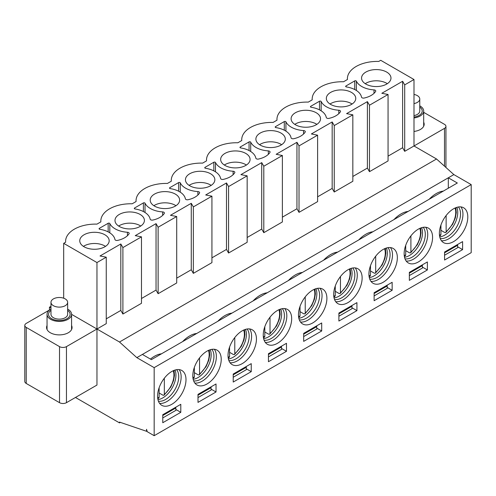 <?xml version="1.0" encoding="UTF-8"?>
<svg xmlns="http://www.w3.org/2000/svg" width="496" height="496" viewBox="0 0 496 496"><rect width="100%" height="100%" fill="white"/><g stroke="black" fill="none" stroke-linecap="round" stroke-linejoin="round"><path stroke-width="0.74" d="M457.461 244.584L457.746 247.622L444.571 255.229M444.571 252.824L457.746 245.216M316.56 325.934L316.845 328.972L303.67 336.573M316.845 326.566L303.67 334.174M351.782 305.598L352.073 308.63L338.898 316.237M352.073 306.23L338.898 313.838M387.01 285.262L387.295 288.294L374.12 295.901M387.295 285.894L374.12 293.502M422.232 264.92L422.524 267.958L409.349 275.565M422.524 265.558L409.349 273.16M120.373 422.387L119.499 422.89L75.466 397.47M147.039 431.012L146.543 431.297L119.499 422.09L119.499 422.89M281.331 346.27L281.623 349.308L268.448 356.915M246.109 366.606L246.394 369.644L233.219 377.251M210.881 386.948L211.172 389.98L197.997 397.587M175.652 407.284L175.944 410.316L162.769 417.923M162.769 415.524L175.944 407.917M197.997 395.188L211.172 387.581M233.219 374.846L246.394 367.245M268.448 354.51L281.623 346.902M50.592 309.343L26.238 323.404A4.904 2.833 0 0 0 24.8 325.407A4.904 2.833 0 0 0 26.238 327.41L59.52 346.623A4.904 2.833 0 0 0 66.452 346.623L96.962 329.009L96.962 262.551L106.256 257.188L106.256 323.646L96.962 329.009L119.499 342.017L136.834 357.635L154.169 367.641L154.169 435.699L147.238 431.694L146.543 429.294L146.543 431.297M71.573 314.346L96.962 329.009L96.962 385.057L66.452 402.671A4.904 2.833 180 0 1 59.52 402.671L26.238 383.458A4.904 2.833 180 0 1 24.8 381.455L24.8 325.407M49.464 309.994L49.464 307.191L50.976 308.066M388.058 156.141L402.622 147.734L404.699 151.336L413.993 145.973L436.53 158.987L453.865 174.598L471.2 184.605L471.2 252.662L154.169 435.699M50.697 309.281L50.976 309.12A12.257 7.074 180 0 0 47.052 314.315A12.257 7.074 180 0 0 50.642 319.319A12.257 7.074 180 0 0 64.003 320.856A12.257 7.074 180 0 0 71.573 314.315A12.257 7.074 180 0 0 67.977 309.312A12.257 7.074 180 0 0 67.648 309.126M50.976 306.317L49.464 307.191M471.2 184.605L154.169 367.641M444.571 252.024L444.571 260.028L462.601 249.624L462.601 241.614L444.571 252.024M453.586 241.614A20.1 11.606 120 0 0 466.717 223.901A20.1 11.606 120 0 0 463.636 207.793A20.1 11.606 120 0 0 453.586 208.785A20.1 11.606 120 0 0 440.454 226.505A20.1 11.606 120 0 0 443.536 242.612A20.1 11.606 120 0 0 453.586 241.614M409.349 280.37L427.378 269.96L427.378 261.95L409.349 272.36L409.349 280.37M418.364 229.127A20.1 11.606 120 0 0 405.226 246.841A20.1 11.606 120 0 0 408.313 262.948A20.1 11.606 120 0 0 418.364 261.95A20.1 11.606 120 0 0 431.495 244.237A20.1 11.606 120 0 0 428.414 228.129A20.1 11.606 120 0 0 418.364 229.127M374.12 300.706L392.15 290.296L392.15 282.292L374.12 292.696L374.12 300.706M383.135 249.463A20.1 11.606 120 0 0 370.004 267.177A20.1 11.606 120 0 0 373.085 283.284A20.1 11.606 120 0 0 383.135 282.292A20.1 11.606 120 0 0 396.267 264.573A20.1 11.606 120 0 0 393.185 248.465A20.1 11.606 120 0 0 383.135 249.463M338.898 321.042L356.928 310.632L356.928 302.628L338.898 313.038L338.898 321.042M347.913 269.799A20.1 11.606 120 0 0 334.775 287.513A20.1 11.606 120 0 0 337.857 303.62A20.1 11.606 120 0 0 347.913 302.628A20.1 11.606 120 0 0 361.045 284.915A20.1 11.606 120 0 0 357.963 268.801A20.1 11.606 120 0 0 347.913 269.799M312.685 290.135A20.1 11.606 120 0 0 299.553 307.849A20.1 11.606 120 0 0 302.634 323.962A20.1 11.606 120 0 0 312.685 322.964A20.1 11.606 120 0 0 325.816 305.251A20.1 11.606 120 0 0 322.735 289.143A20.1 11.606 120 0 0 312.685 290.135M303.67 341.378L321.699 330.968L321.699 322.964L303.67 333.374L303.67 341.378M207.012 383.978A20.1 11.606 -60 0 1 196.955 384.97A20.1 11.606 -60 0 1 193.874 368.863A20.1 11.606 -60 0 1 207.012 351.149A20.1 11.606 -60 0 1 217.062 350.151A20.1 11.606 -60 0 1 220.143 366.259A20.1 11.606 -60 0 1 207.012 383.978M216.027 391.983L197.997 402.392L197.997 394.382L216.027 383.978L216.027 391.983L211.172 389.18M242.234 363.636A20.1 11.606 -60 0 1 232.184 364.634A20.1 11.606 -60 0 1 229.102 348.527A20.1 11.606 -60 0 1 242.234 330.813A20.1 11.606 -60 0 1 252.284 329.815A20.1 11.606 -60 0 1 255.366 345.923A20.1 11.606 -60 0 1 242.234 363.636M251.249 371.647L233.219 382.056L233.219 374.046L251.249 363.636L251.249 371.647L246.394 368.844M277.462 343.3A20.1 11.606 -60 0 1 267.406 344.298A20.1 11.606 -60 0 1 264.325 328.191A20.1 11.606 -60 0 1 277.462 310.471A20.1 11.606 -60 0 1 287.513 309.479A20.1 11.606 -60 0 1 290.594 325.587A20.1 11.606 -60 0 1 277.462 343.3M286.477 351.311L268.448 361.714L268.448 353.71L286.477 343.3L286.477 351.311L281.623 348.508M180.798 412.319L162.769 422.728L162.769 414.724L180.798 404.314L180.798 412.319L175.944 409.516M171.783 404.314A20.1 11.606 -60 0 1 161.733 405.306A20.1 11.606 -60 0 1 158.652 389.199A20.1 11.606 -60 0 1 171.783 371.485A20.1 11.606 -60 0 1 181.834 370.487A20.1 11.606 -60 0 1 184.915 386.601A20.1 11.606 -60 0 1 171.783 404.314M453.865 174.598L448.316 177.804L448.316 188.207M142.383 354.429L151.398 359.637L457.331 183.005L448.316 177.804L136.834 357.635M119.499 342.017L436.53 158.987M369.477 171.678L388.058 160.946L388.058 94.488L369.477 105.22L369.477 171.678L367.393 168.07L352.836 176.477M334.248 192.014L352.836 181.282L352.836 114.824L334.248 125.556L334.248 192.014L332.171 188.412L332.171 121.954L311.37 133.963L317.607 135.166L299.026 145.892L299.026 212.35L317.607 201.618L317.607 135.166M317.607 196.819L332.171 188.412M282.385 217.155L296.943 208.748L299.026 212.35M263.798 232.686L282.385 221.96L282.385 155.502L263.798 166.228L263.798 232.686L261.721 229.084L261.721 162.626L240.92 174.635L247.157 175.838L247.157 242.296L228.575 253.022L226.492 249.42L211.935 257.827M247.157 237.491L261.721 229.084M193.347 273.364L193.347 206.906L211.935 196.174L211.935 262.632L193.347 273.364L191.27 269.756L176.706 278.163M158.125 293.7L158.125 227.242L176.706 216.51L176.706 282.968L158.125 293.7L156.042 290.098L141.484 298.505M122.896 314.036L122.896 247.578L141.484 236.852L141.484 303.304L122.896 314.036L120.819 310.434L106.256 318.841M171.275 181.214L171.275 180.364A29.909 17.267 0 0 1 202.628 163.116L206.534 160.859A29.909 17.267 180 0 1 206.503 160.022A29.909 17.267 180 0 1 237.857 142.774L241.763 140.523A29.909 17.267 180 0 1 241.726 139.686A29.909 17.267 180 0 1 273.079 122.438L276.985 120.187A29.909 17.267 180 0 1 276.954 119.35A29.909 17.267 180 0 1 308.307 102.102L312.213 99.845A29.909 17.267 180 0 1 312.176 99.014A29.909 17.267 180 0 1 343.53 81.766L347.436 79.509A29.909 17.267 180 0 1 347.405 78.678A29.909 17.267 180 0 1 378.758 61.43L380.711 60.301L413.993 79.515L413.993 145.973L444.503 128.359A4.904 2.833 -0 0 0 445.941 126.356A4.904 2.833 -0 0 0 444.503 124.353L423.683 112.338M423.683 122.214A12.747 7.359 180 0 1 424.173 124.236A12.747 7.359 180 0 1 413.993 131.446M71.573 325.506A12.747 7.359 180 0 1 72.063 327.527A12.747 7.359 180 0 1 64.189 334.329A12.747 7.359 180 0 1 50.301 332.729A12.747 7.359 180 0 1 46.562 327.527A12.747 7.359 180 0 1 47.052 325.506M457.746 246.822L462.601 249.624M441.409 240.696A20.1 11.606 120 0 0 448.731 238.812A20.1 11.606 120 0 0 461.106 223.336A20.1 11.606 120 0 0 460.914 206.906M427.378 269.96L422.524 267.158M406.181 261.032A20.1 11.606 120 0 0 413.509 259.148A20.1 11.606 120 0 0 425.884 243.672A20.1 11.606 120 0 0 425.692 227.242M392.15 290.296L387.295 287.494M370.958 281.368A20.1 11.606 120 0 0 378.281 279.49A20.1 11.606 120 0 0 390.656 264.008A20.1 11.606 120 0 0 390.464 247.578M356.928 310.632L352.073 307.83M335.73 301.704A20.1 11.606 120 0 0 343.058 299.826A20.1 11.606 120 0 0 355.434 284.344A20.1 11.606 120 0 0 355.235 267.914M300.502 322.047A20.1 11.606 120 0 0 307.83 320.162A20.1 11.606 120 0 0 320.205 304.68A20.1 11.606 120 0 0 320.013 288.257M321.699 330.968L316.845 328.166M214.334 349.265A20.1 11.606 -60 0 1 214.526 365.695A20.1 11.606 -60 0 1 202.157 381.176A20.1 11.606 -60 0 1 194.829 383.055M249.562 328.929A20.1 11.606 -60 0 1 249.755 345.359A20.1 11.606 -60 0 1 237.379 360.834A20.1 11.606 -60 0 1 230.051 362.719M284.785 308.593A20.1 11.606 -60 0 1 284.983 325.023A20.1 11.606 -60 0 1 272.608 340.498A20.1 11.606 -60 0 1 265.279 342.383M179.112 369.601A20.1 11.606 -60 0 1 179.304 386.031A20.1 11.606 -60 0 1 166.929 401.512A20.1 11.606 -60 0 1 159.6 403.391M302.424 272.44A26.48 15.289 120 0 0 288.281 280.606M337.646 252.104A26.48 15.289 120 0 0 323.504 260.27M372.874 231.768A26.48 15.289 120 0 0 358.732 239.934M408.096 211.432A26.48 15.289 120 0 0 393.954 219.598M443.325 191.09A26.48 15.289 120 0 0 429.183 199.256M150.443 359.085A26.48 15.289 -60 0 1 161.522 353.791M182.602 341.62A26.48 15.289 -60 0 1 196.745 333.455M217.831 321.284A26.48 15.289 -60 0 1 231.973 313.119M253.053 300.942A26.48 15.289 -60 0 1 267.195 292.776M413.993 79.515L404.699 84.878L404.699 151.336M404.699 84.878L402.622 81.276L381.821 93.285L388.058 94.488M402.622 147.734L402.622 81.276M369.477 105.22L367.393 101.618L367.393 168.07M367.393 101.618L346.592 113.627L352.836 114.824M334.248 125.556L332.171 121.954M299.026 145.892L296.943 142.29L276.142 154.299L282.385 155.502M296.943 208.748L296.943 142.29M263.798 166.228L261.721 162.626M226.492 249.42L226.492 182.962L228.575 186.564L247.157 175.838M228.575 186.564L228.575 253.022M211.935 196.174L205.691 194.971L226.492 182.962M191.27 269.756L191.27 203.304L193.347 206.906M176.706 216.51L170.469 215.314L191.27 203.304M156.042 290.098L156.042 223.64L158.125 227.242M141.484 236.852L135.241 235.65L156.042 223.64M120.819 310.434L120.819 243.976L122.896 247.578M106.256 257.188L100.018 255.986L120.819 243.976M171.275 180.364A29.909 17.267 0 0 0 171.312 181.195L167.406 183.452A29.909 17.267 -0 0 0 136.047 200.7A29.909 17.267 -0 0 0 136.084 201.531L132.178 203.788A29.909 17.267 -0 0 0 100.824 221.036A29.909 17.267 -0 0 0 100.862 221.873L96.956 224.124A29.909 17.267 0 0 0 65.596 241.372A29.909 17.267 0 0 0 65.633 242.209L63.68 243.338L96.962 262.551M63.68 298.208L63.68 243.338M440.225 238.508A18.631 10.757 120 0 0 447.349 236.809A18.631 10.757 120 0 0 458.912 222.214A18.631 10.757 120 0 0 458.428 206.975M404.996 258.844A18.631 10.757 120 0 0 412.12 257.151A18.631 10.757 120 0 0 423.683 242.55A18.631 10.757 120 0 0 423.206 227.311M369.774 279.18A18.631 10.757 120 0 0 376.898 277.487A18.631 10.757 120 0 0 388.461 262.886A18.631 10.757 120 0 0 387.977 247.647M334.546 299.522A18.631 10.757 120 0 0 341.67 297.823A18.631 10.757 120 0 0 353.233 283.222A18.631 10.757 120 0 0 352.755 267.983M299.324 319.858A18.631 10.757 120 0 0 306.447 318.159A18.631 10.757 120 0 0 318.01 303.558A18.631 10.757 120 0 0 317.527 288.325M211.848 349.333A18.631 10.757 -60 0 1 212.331 364.572A18.631 10.757 -60 0 1 200.768 379.173A18.631 10.757 -60 0 1 193.645 380.866M247.076 328.997A18.631 10.757 -60 0 1 247.56 344.236A18.631 10.757 -60 0 1 235.997 358.837A18.631 10.757 -60 0 1 228.867 360.53M282.305 308.661A18.631 10.757 -60 0 1 282.782 323.9A18.631 10.757 -60 0 1 271.219 338.495A18.631 10.757 -60 0 1 264.095 340.194M176.626 369.669A18.631 10.757 -60 0 1 177.109 384.908A18.631 10.757 -60 0 1 165.54 399.509A18.631 10.757 -60 0 1 158.416 401.208M330.646 92.405A14.713 8.494 0 0 0 326.337 98.413A14.713 8.494 0 0 0 335.42 106.256A14.713 8.494 0 0 0 351.447 104.42A14.713 8.494 -0 0 0 355.756 98.413A14.713 8.494 -0 0 0 346.673 90.563A14.713 8.494 -0 0 0 330.646 92.405M295.418 112.747A14.713 8.494 0 0 0 291.109 118.749A14.713 8.494 0 0 0 300.192 126.598A14.713 8.494 0 0 0 316.225 124.756A14.713 8.494 -0 0 0 320.528 118.749A14.713 8.494 -0 0 0 311.451 110.906A14.713 8.494 -0 0 0 295.418 112.747M260.195 133.083A14.713 8.494 0 0 0 255.886 139.085A14.713 8.494 0 0 0 264.963 146.934A14.713 8.494 0 0 0 280.996 145.092A14.713 8.494 -0 0 0 285.305 139.085A14.713 8.494 -0 0 0 276.222 131.242A14.713 8.494 -0 0 0 260.195 133.083M346.375 86.93A20.596 11.892 180 0 1 361.516 97.111A1.959 1.135 -0 0 0 364.151 98.047A19.611 11.321 -0 0 0 375.639 91.413A1.959 1.135 -0 0 0 375.763 91.016A1.959 1.135 -0 0 0 374.015 89.894A20.596 11.892 180 0 1 356.382 81.152A0.98 0.564 -0 0 0 354.739 80.898L345.935 85.982A0.98 0.564 -0 0 0 345.65 86.378A0.98 0.564 -0 0 0 346.375 86.93M311.153 107.266A20.596 11.892 180 0 1 326.287 117.447A1.959 1.135 -0 0 0 328.929 118.383A19.611 11.321 -0 0 0 340.411 111.755A1.959 1.135 0 0 0 340.535 111.358A1.959 1.135 0 0 0 338.793 110.23A20.596 11.892 180 0 1 321.154 101.488A0.98 0.564 -0 0 0 319.511 101.234L310.713 106.318A0.98 0.564 -0 0 0 310.422 106.721A0.98 0.564 -0 0 0 311.153 107.266M275.925 127.602A20.596 11.892 180 0 1 291.065 137.783A1.959 1.135 0 0 0 293.7 138.719A19.611 11.321 -0 0 0 305.189 132.091A1.959 1.135 0 0 0 305.313 131.694A1.959 1.135 0 0 0 303.564 130.566A20.596 11.892 180 0 1 285.932 121.824A0.98 0.564 0 0 0 284.289 121.576L275.485 126.654A0.98 0.564 0 0 0 275.199 127.057A0.98 0.564 0 0 0 275.925 127.602M386.675 84.078A14.713 8.494 -0 0 0 390.978 78.077A14.713 8.494 -0 0 0 381.901 70.227A14.713 8.494 -0 0 0 365.868 72.069A14.713 8.494 0 0 0 361.559 78.077A14.713 8.494 0 0 0 370.642 85.92A14.713 8.494 0 0 0 386.675 84.078M224.967 153.419A14.713 8.494 -0 0 0 220.658 159.427A14.713 8.494 -0 0 0 229.741 167.27A14.713 8.494 -0 0 0 245.768 165.428A14.713 8.494 -0 0 0 250.077 159.427A14.713 8.494 -0 0 0 241 151.578A14.713 8.494 -0 0 0 224.967 153.419M255.837 158.125A1.959 1.135 -0 0 0 258.478 159.061A19.611 11.321 -0 0 0 269.96 152.427A1.959 1.135 -0 0 0 270.084 152.03A1.959 1.135 -0 0 0 268.342 150.902A20.596 11.892 180 0 1 250.703 142.166A0.98 0.564 0 0 0 249.06 141.912L240.262 146.99A0.98 0.564 0 0 0 239.971 147.393A0.98 0.564 0 0 0 240.703 147.938A20.596 11.892 180 0 1 255.837 158.125M150.164 219.133A20.596 11.892 -0 0 0 135.024 208.952A0.98 0.564 180 0 1 134.298 208.407A0.98 0.564 180 0 1 134.583 208.004L143.387 202.92A0.98 0.564 180 0 1 145.024 203.174A20.596 11.892 0 0 0 162.663 211.916A1.959 1.135 180 0 1 164.412 213.044A1.959 1.135 180 0 1 164.288 213.441A19.611 11.321 180 0 1 152.799 220.069A1.959 1.135 180 0 1 150.164 219.133M185.386 198.797A20.596 11.892 0 0 0 170.246 188.616A0.98 0.564 180 0 1 169.52 188.065A0.98 0.564 180 0 1 169.812 187.668L178.61 182.584A0.98 0.564 180 0 1 180.253 182.838A20.596 11.892 -0 0 0 197.892 191.58A1.959 1.135 180 0 1 199.634 192.702A1.959 1.135 180 0 1 199.51 193.099A19.611 11.321 180 0 1 188.027 199.733A1.959 1.135 180 0 1 185.386 198.797M140.095 226.443A14.713 8.494 180 0 1 124.062 228.284A14.713 8.494 180 0 1 114.985 220.435A14.713 8.494 180 0 1 119.294 214.433A14.713 8.494 180 0 1 135.321 212.592A14.713 8.494 180 0 1 144.404 220.435A14.713 8.494 180 0 1 140.095 226.443M175.317 206.107A14.713 8.494 180 0 1 159.29 207.942A14.713 8.494 180 0 1 150.207 200.099A14.713 8.494 180 0 1 154.516 194.091A14.713 8.494 180 0 1 170.55 192.25A14.713 8.494 180 0 1 179.626 200.099A14.713 8.494 180 0 1 175.317 206.107M210.546 185.764A14.713 8.494 180 0 1 194.513 187.606A14.713 8.494 180 0 1 185.436 179.763A14.713 8.494 180 0 1 189.745 173.755A14.713 8.494 180 0 1 205.772 171.914A14.713 8.494 180 0 1 214.855 179.763A14.713 8.494 180 0 1 210.546 185.764M104.867 246.779A14.713 8.494 180 0 1 88.84 248.62A14.713 8.494 180 0 1 79.757 240.771A14.713 8.494 180 0 1 84.066 234.769A14.713 8.494 180 0 1 100.099 232.928A14.713 8.494 180 0 1 109.176 240.771A14.713 8.494 180 0 1 104.867 246.779M108.159 223.262A0.98 0.564 180 0 1 109.802 223.51A20.596 11.892 0 0 0 127.441 232.252A1.959 1.135 180 0 1 129.183 233.38A1.959 1.135 180 0 1 129.059 233.777A19.611 11.321 180 0 1 117.577 240.405A1.959 1.135 180 0 1 114.936 239.469A20.596 11.892 -0 0 0 99.795 229.288A0.98 0.564 180 0 1 99.07 228.743A0.98 0.564 180 0 1 99.361 228.34L108.159 223.262L108.159 231.892M233.114 174.685L233.114 171.244A1.959 1.135 -0 0 1 234.862 172.366A1.959 1.135 -0 0 1 234.738 172.763A19.611 11.321 180 0 1 223.25 179.397A1.959 1.135 180 0 1 220.615 178.461A20.596 11.892 0 0 0 205.474 168.274A0.98 0.564 180 0 1 204.749 167.729A0.98 0.564 180 0 1 205.034 167.332L213.838 162.248L213.838 170.878M233.114 171.244A20.596 11.892 180 0 1 215.481 162.502A0.98 0.564 0 0 0 213.838 162.248M439.747 236.939A18.631 10.757 120 0 0 444.571 235.209A18.631 10.757 120 0 0 456.835 207.347M404.525 257.275A18.631 10.757 120 0 0 409.349 255.545A18.631 10.757 120 0 0 421.606 227.683M369.297 277.611A18.631 10.757 120 0 0 374.12 275.881A18.631 10.757 120 0 0 386.384 248.019M334.068 297.953A18.631 10.757 120 0 0 338.898 296.224A18.631 10.757 120 0 0 351.156 268.361M298.846 318.289A18.631 10.757 120 0 0 303.67 316.56A18.631 10.757 120 0 0 315.933 288.697M210.254 349.705A18.631 10.757 -60 0 1 197.997 377.568A18.631 10.757 -60 0 1 193.167 379.297M245.477 329.369A18.631 10.757 -60 0 1 233.219 357.232A18.631 10.757 -60 0 1 228.396 358.961M280.705 309.033A18.631 10.757 -60 0 1 268.448 336.896A18.631 10.757 -60 0 1 263.618 338.625M175.026 370.047A18.631 10.757 -60 0 1 162.769 397.91A18.631 10.757 -60 0 1 157.945 399.633M352.098 104.017A14.713 8.494 0 0 0 330.646 103.614A14.713 8.494 -0 0 0 329.995 104.017M316.87 124.353A14.713 8.494 0 0 0 295.418 123.957A14.713 8.494 -0 0 0 294.767 124.353M281.647 144.689A14.713 8.494 0 0 0 260.195 144.293A14.713 8.494 -0 0 0 259.544 144.689M365.223 83.681A14.713 8.494 180 0 1 365.868 83.278A14.713 8.494 180 0 1 387.32 83.681M246.419 165.032A14.713 8.494 0 0 0 224.967 164.629A14.713 8.494 -0 0 0 224.316 165.032M118.643 226.04A14.713 8.494 180 0 1 119.294 225.643A14.713 8.494 180 0 1 140.746 226.04M153.865 205.704A14.713 8.494 180 0 1 154.516 205.301A14.713 8.494 180 0 1 175.968 205.704M189.094 185.368A14.713 8.494 180 0 1 189.745 184.965A14.713 8.494 180 0 1 211.197 185.368M83.415 246.376A14.713 8.494 180 0 1 84.066 245.979A14.713 8.494 180 0 1 105.518 246.376M419.765 107.068A10.788 6.225 180 0 1 422.214 111.023A10.788 6.225 180 0 1 413.993 117.075M419.765 105.834A12.257 7.074 180 0 1 420.093 106.02A12.257 7.074 180 0 1 423.683 111.023A12.257 7.074 180 0 1 413.993 117.943M413.993 94.432A8.333 4.811 180 0 1 417.322 95.61A8.333 4.811 180 0 1 419.765 99.014L419.765 111.023A8.333 4.811 180 0 1 413.993 115.605M419.765 99.014A8.333 4.811 180 0 1 413.993 103.59M67.648 310.366A10.788 6.225 180 0 1 70.097 314.315A10.788 6.225 180 0 1 63.438 320.069A10.788 6.225 180 0 1 51.683 318.717A10.788 6.225 180 0 1 48.527 314.315A10.788 6.225 180 0 1 50.976 310.366M67.648 302.306L67.648 314.315A8.333 4.811 180 0 1 62.502 318.761A8.333 4.811 180 0 1 53.419 317.719A8.333 4.811 180 0 1 50.976 314.315L50.976 302.306A8.333 4.811 180 0 1 56.122 297.86A8.333 4.811 180 0 1 65.205 298.902A8.333 4.811 180 0 1 67.648 302.306A8.333 4.811 180 0 1 62.502 306.751A8.333 4.811 180 0 1 53.419 305.71A8.333 4.811 180 0 1 50.976 302.306M446.133 215.531L446.133 231.663A17.261 9.963 120 0 0 455.03 208.035M440.405 235.643L440.932 234.664L440.932 225.029M440.932 230.299L444.745 232.5L445.811 232.531L446.133 231.663M410.905 235.867L410.905 251.999A17.261 9.963 120 0 0 419.808 228.377M405.176 255.986L405.709 255.006L405.709 245.371M405.709 250.635L409.522 252.836L410.583 252.867L410.905 251.999M375.683 256.203L375.683 272.335A17.261 9.963 120 0 0 384.58 248.713M369.954 276.322L370.481 275.342L370.481 265.707M370.481 270.971L374.294 273.172L375.354 273.203L375.683 272.335M340.454 276.539L340.454 292.677A17.261 9.963 120 0 0 349.358 269.049M334.726 296.658L335.259 295.678L335.259 286.043M335.259 291.307L339.072 293.508L340.132 293.539L340.454 292.677M305.232 296.875L305.232 313.013A17.261 9.963 120 0 0 314.129 289.385M299.503 316.994L300.03 316.014L300.03 306.379M300.03 311.643L303.843 313.844L304.904 313.875L305.232 313.013M270.004 317.217L270.004 333.349A17.261 9.963 120 0 0 278.907 309.721M264.275 337.33L264.808 336.35L264.808 326.715M264.808 331.985L268.621 334.186L269.681 334.217L270.004 333.349M234.782 337.553L234.782 353.685A17.261 9.963 120 0 0 243.679 330.063M229.053 357.672L229.58 356.692L229.58 347.057M229.58 352.321L233.393 354.522L234.453 354.553L234.782 353.685M199.553 357.889L199.553 374.021A17.261 9.963 120 0 0 208.456 350.399M193.824 378.008L194.351 377.028L194.351 367.393M194.351 372.657L198.171 374.858L199.231 374.889L199.553 374.021M164.331 378.225L164.331 394.363A17.261 9.963 120 0 0 173.228 370.735M158.596 398.344L159.129 397.364L159.129 387.729M159.129 392.993L162.942 395.194L164.002 395.225L164.331 394.363M66.452 402.671L66.452 346.623M444.503 166.166L444.503 128.359M26.238 383.458L26.238 327.41M59.52 402.671L59.52 346.623M345.935 86.781L345.935 85.982M354.739 89.534L354.739 80.898M356.382 90.477L356.382 81.152M374.015 93.341L374.015 89.894M310.713 107.117L310.713 106.318M319.511 109.87L319.511 101.234M321.154 110.813L321.154 101.488M338.793 113.677L338.793 110.23M275.485 127.453L275.485 126.654M284.289 130.206L284.289 121.576M285.932 131.149L285.932 121.824M303.564 134.013L303.564 130.566M240.262 147.796L240.262 146.99M249.06 150.542L249.06 141.912M250.703 151.485L250.703 142.166M268.342 154.349L268.342 150.902M134.583 208.804L134.583 208.004M143.387 211.556L143.387 202.92M145.024 212.499L145.024 203.174M162.663 215.363L162.663 211.916M169.812 188.468L169.812 187.668M178.61 191.22L178.61 182.584M180.253 192.163L180.253 182.838M197.892 195.027L197.892 191.58M109.802 232.835L109.802 223.51M127.441 235.699L127.441 232.252M99.361 229.14L99.361 228.34M205.034 167.332L205.034 168.132M215.481 171.827L215.481 162.502M439.444 235.036A17.261 9.963 120 0 0 440.932 234.664M404.221 255.372A17.261 9.963 120 0 0 405.709 255.006M368.993 275.708A17.261 9.963 120 0 0 370.481 275.342M333.771 296.044A17.261 9.963 120 0 0 335.259 295.678M298.542 316.386A17.261 9.963 120 0 0 300.03 316.014M263.32 336.722A17.261 9.963 120 0 0 264.808 336.35M228.092 357.058A17.261 9.963 120 0 0 229.58 356.692M192.87 377.394A17.261 9.963 120 0 0 194.351 377.028M157.641 397.73A17.261 9.963 120 0 0 159.129 397.364M445.941 167.462L445.941 126.356M241.726 140.542L241.726 139.686M206.503 160.878L206.503 160.022M276.954 120.206L276.954 119.35M312.176 99.87L312.176 99.014M347.405 79.527L347.405 78.678M65.596 242.228L65.596 241.372M100.824 221.892L100.824 221.036M136.047 201.556L136.047 200.7M423.683 126.257L423.683 111.023M47.052 329.549L47.052 314.315M71.573 329.549L71.573 314.315M445.867 232.481L452.668 224.217L455.359 217.843L456.283 212.586L455.843 207.694M440.33 235.668L439.555 235.91M410.645 252.817L417.446 244.553L420.131 238.179L421.054 232.922L420.62 228.03M405.108 256.01L404.327 256.246M375.416 273.153L382.218 264.889L384.908 258.521L385.832 253.258L385.392 248.366M369.88 276.346L369.105 276.582M340.194 293.489L346.995 285.225L349.68 278.857L350.604 273.594L350.17 268.702M334.657 296.682L333.876 296.924M304.966 313.825L311.767 305.561L314.458 299.193L315.382 293.93L314.941 289.044M299.429 317.018L298.648 317.26M269.743 334.168L276.545 325.903L279.229 319.529L280.153 314.266L279.719 309.38M264.207 337.354L263.426 337.596M234.515 354.504L241.316 346.239L244.007 339.865L244.931 334.608L244.491 329.716M228.978 357.697L228.197 357.932M199.293 374.84L206.094 366.575L208.779 360.208L209.703 354.944L209.269 350.052M193.756 378.033L192.975 378.268M164.064 395.176L170.866 386.911L173.557 380.544L174.48 375.28L174.04 370.388M158.528 398.369L157.747 398.61"/></g></svg>
